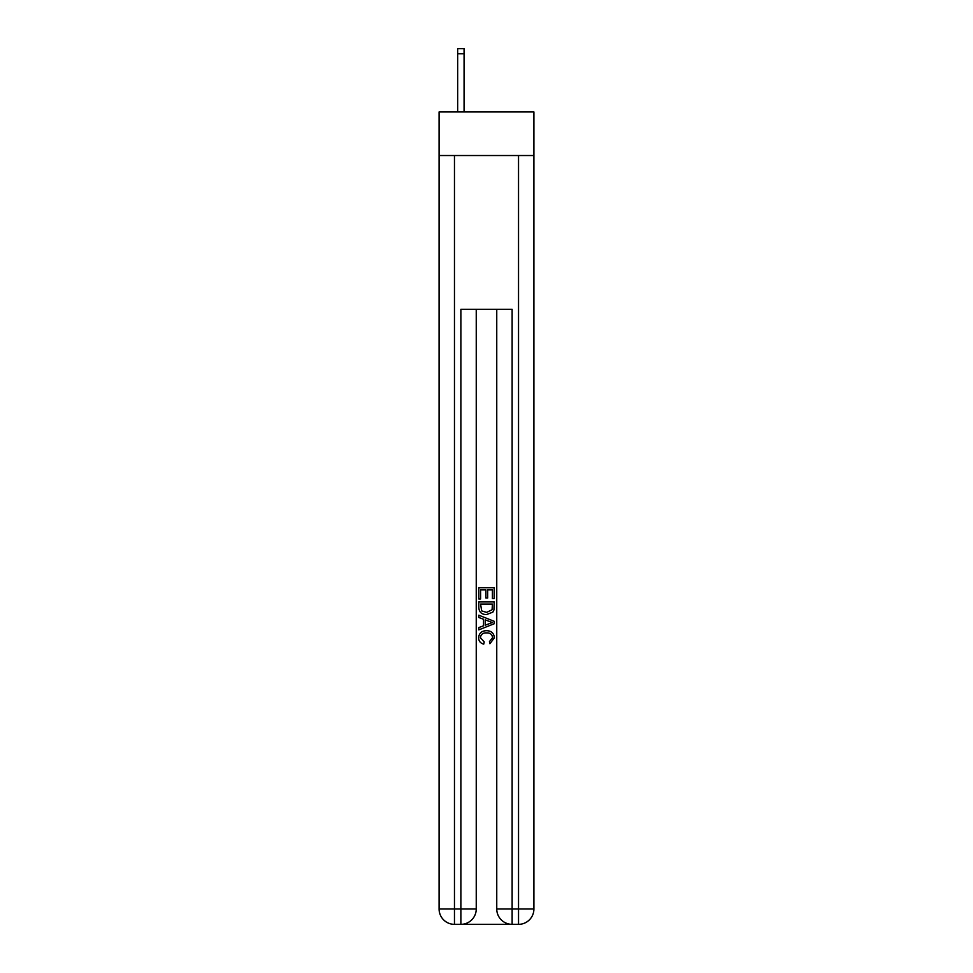 <?xml version="1.0" encoding="UTF-8"?>
<svg xmlns="http://www.w3.org/2000/svg" width="973" height="973" viewBox="0 0 973 973"><rect width="100%" height="100%" fill="white"/><g stroke="black" fill="none" stroke-linecap="round" stroke-linejoin="round"><path stroke-width="1.46" d="M533.909 155.522L533.909 111.956L439.091 111.956L439.091 155.522L533.909 155.522L533.909 908.977L518.536 908.977L518.536 155.522M462.029 924.35L510.971 924.35M512.126 924.35L512.126 908.977L496.753 908.977A15.373 15.373 0 0 0 512.126 924.35L518.536 924.35L518.536 908.977L512.126 908.977L512.126 309.28L460.874 309.28L460.874 908.977L439.091 908.977L439.091 155.522M476.247 309.28L476.247 908.977A15.373 15.373 0 0 1 460.874 924.35L454.464 924.35A15.373 15.373 0 0 1 439.091 908.977M496.753 908.977L496.753 309.28M518.536 924.35A15.373 15.373 0 0 0 533.909 908.977M478.813 598.979L478.813 587.741L494.187 587.741L494.187 598.577L492.411 598.577L492.411 589.906L487.68 589.906L487.68 597.994L485.904 597.994L485.904 589.906L480.589 589.906L480.589 598.979L478.813 598.979M478.813 607.444L478.813 601.934L494.187 601.934L493.968 609.913L492.861 612.139L486.585 614.547C481.671 614.571 479.081 612.199 478.813 607.444M480.589 604.099L481.671 610.898L486.622 612.382L492.095 609.755L492.411 604.099L480.589 604.099M478.813 617.502L478.813 615.204L494.187 621.309L494.187 623.754L478.813 629.859L478.813 627.561L483.545 625.809L483.545 619.254L478.813 617.502M489.577 621.479L485.32 619.91L485.32 625.153L492.411 622.538L489.577 621.479M480.394 637.643L484.238 641.949L483.739 644.126C480.48 643.275 478.765 641.183 478.619 637.838C479.032 633.119 481.696 630.747 486.609 630.711C491.341 630.82 493.931 633.18 494.381 637.802L489.918 643.725L489.455 641.56L492.606 637.692C492.156 634.372 490.161 632.766 486.622 632.888C483.022 632.693 480.942 634.274 480.394 637.643M464.072 111.956L464.072 53.77L457.663 53.77L457.663 48.65L464.072 48.65L464.072 53.77M457.663 111.956L457.663 53.77M454.464 155.522L454.464 924.35M476.247 908.977L460.874 908.977L460.874 924.35"/></g></svg>
